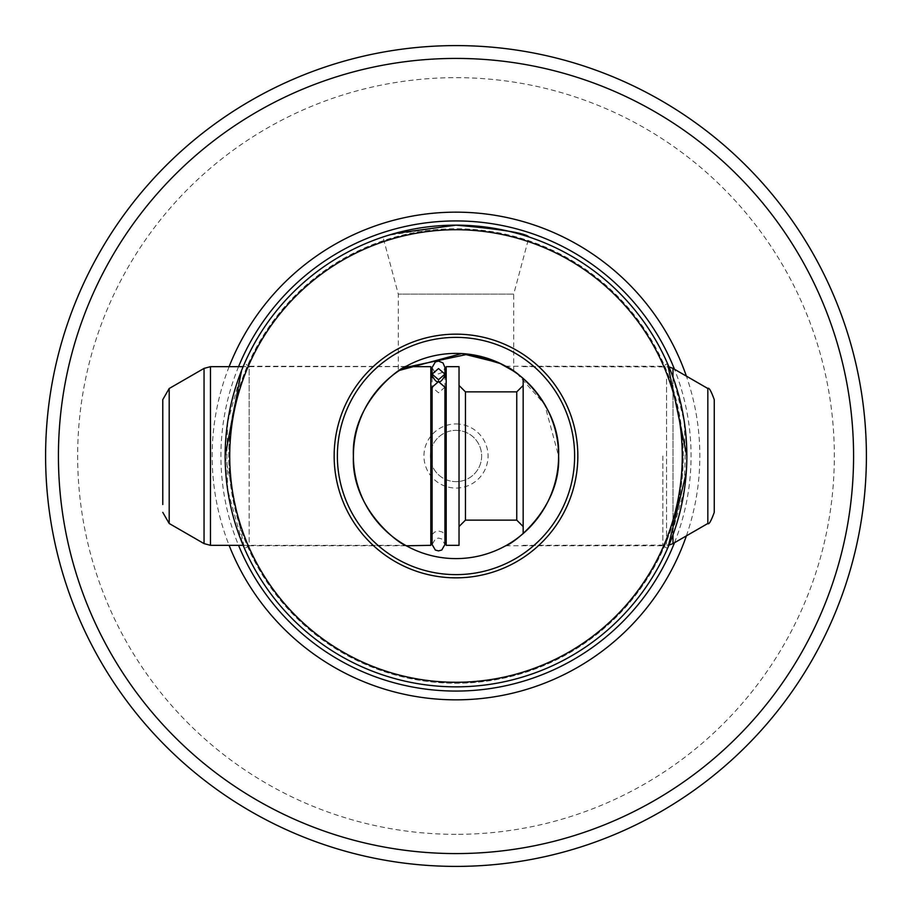 <?xml version="1.0" encoding="UTF-8"?>
<svg xmlns="http://www.w3.org/2000/svg" width="912" height="912" viewBox="0 0 912 912"><rect width="100%" height="100%" fill="white"/><g stroke="black" fill="none" stroke-linecap="round" stroke-linejoin="round"><path stroke-width="0.68" stroke-dasharray="4.56 3.42" d="M682.997 456A226.997 226.997 0 0 0 456 229.003A226.997 226.997 0 0 0 228.992 456A226.997 226.997 0 0 0 456 682.997A226.997 226.997 0 0 0 682.997 456M405.521 366.67L243.128 366.67L227.658 422.051A230.85 230.85 0 0 1 684.342 422.051L685.163 456L684.342 489.949A230.85 230.85 0 0 1 227.658 489.949L243.128 545.33L405.521 545.33M392.753 233.985L394.531 233.483M513.718 371.173L513.718 294.131L398.293 294.131L513.718 294.131L529.017 237.006C525.392 233.107 501.053 229.151 456 225.15L388.364 235.285M242.033 369.349L241.486 370.705M225.15 456L244.473 548.465L249.136 545.775L249.136 456L249.136 545.775L406.33 545.775M229.117 366.67A243.835 243.835 0 0 0 229.117 545.33M686.383 535.88A243.835 243.835 0 0 0 686.383 376.12M227.658 422.051L226.837 456L227.658 489.949M684.342 489.949L668.051 547.246M686.212 473.146L686.85 456M662.864 456L662.864 545.775L662.864 456M558.6 456C561.017 509.204 512.008 544.578 505.67 545.775C512.168 544.487 560.971 509.158 558.6 456A102.6 102.6 0 0 0 456 353.4A102.6 102.6 0 0 0 353.4 456C351.086 509.181 399.684 544.384 406.33 545.775C400.117 544.51 351.074 509.614 353.4 456A102.6 102.6 0 0 0 456 558.6A102.6 102.6 0 0 0 558.6 456L544.646 404.335L516.876 373.407M403.4 367.912L398.293 371.173L398.293 294.131L382.983 237.006M337.372 456A118.628 118.628 0 0 0 456 574.628A118.628 118.628 0 0 0 574.628 456A118.628 118.628 0 0 0 456 337.372A118.628 118.628 0 0 0 337.372 456M456 45.6A410.4 410.4 0 0 0 45.6 456A410.4 410.4 0 0 0 456 866.4A410.4 410.4 0 0 0 866.4 456A410.4 410.4 0 0 0 456 45.6M456 834.343A378.343 378.343 0 0 1 77.657 456A378.343 378.343 0 0 1 456 77.657A378.343 378.343 0 0 1 834.343 456A378.343 378.343 0 0 1 456 834.343M456 423.943A32.057 32.057 0 0 1 488.057 456A32.057 32.057 0 0 1 456 488.057A32.057 32.057 0 0 1 423.943 456A32.057 32.057 0 0 1 456 423.943M456 430.35A25.65 25.65 0 0 1 481.65 456A25.65 25.65 0 0 1 456 481.65A25.65 25.65 0 0 1 430.35 456A25.65 25.65 0 0 1 456 430.35A25.65 25.65 0 0 1 481.65 456A25.65 25.65 0 0 1 456 481.65A25.65 25.65 0 0 1 430.35 456A25.65 25.65 0 0 1 456 430.35M398.293 371.173L399.445 370.397M405.851 366.499L249.136 366.225L249.136 456L249.136 366.225L244.473 363.535M353.4 456C350.983 402.796 399.992 367.422 406.33 366.225C399.832 367.513 351.029 402.842 353.4 456M505.67 366.225L662.864 366.225L667.527 363.535L673.603 378.913L684.342 422.051M444.931 387.201L438.512 392.787L432.106 387.201M446.207 384.83L446.207 538.718L446.207 384.83M714.256 512.373L714.256 399.627M523.157 533.566L523.157 378.434M523.157 516.694L523.157 385.468L523.157 516.694M459.032 516.694L459.032 385.457L459.032 516.694M446.207 545.33L446.207 366.67M459.032 545.33L459.032 366.67M430.817 527.17L430.817 373.282L430.817 527.17M430.817 545.33L430.817 366.67M162.781 504.507L162.781 399.627M683.225 456A227.225 227.225 0 0 0 456 228.775A227.225 227.225 0 0 0 228.775 456A227.225 227.225 0 0 0 456 683.225A227.225 227.225 0 0 0 683.225 456M238.556 366.67A235.079 235.079 0 0 0 238.556 545.33M674.481 542.743A235.079 235.079 0 0 0 674.481 369.257M707.837 523.488L707.837 388.512M672.988 377.203L672.988 534.797M672.988 543.609L672.988 368.391M666.569 379.141L666.569 545.33L666.569 379.141M516.751 520.125L516.751 391.875M465.451 520.125L465.451 391.875M210.467 545.33L210.467 366.67M204.049 543.609L204.049 368.391M169.187 523.488L169.187 388.512M505.67 545.775L662.864 545.775L667.527 548.465M432.106 377.534L432.106 544.487L435.514 538.821L438.512 538.08L441.602 538.878L444.931 544.487L444.931 377.534M432.106 374.125L432.106 367.513L435.172 372.974L438.512 373.92L442.981 372.107L444.931 367.513M432.106 534.466L434.762 532.004L438.512 531.023L442.274 532.004L444.931 534.466M523.157 545.33L668.963 545.102M523.157 366.67L668.963 366.898"/><path stroke-width="1.37" d="M225.15 456A230.85 230.85 0 0 0 456 686.85A230.85 230.85 0 0 0 686.85 456A230.85 230.85 0 0 0 456 225.15A230.85 230.85 0 0 0 225.15 456L241.486 370.705M388.364 235.285L392.753 233.985M394.531 233.483L456 225.15C501.11 229.163 525.46 233.119 529.017 237.006M204.049 368.391L204.049 543.609L169.187 523.488L169.187 388.512L204.049 368.391L210.467 366.67L243.128 366.67L244.473 363.535L242.033 369.349M244.473 548.465L243.128 545.33L210.467 545.33L210.467 366.67M229.117 545.33A243.835 243.835 0 0 0 686.383 535.88M668.051 547.246L686.212 473.146M558.6 456C561.017 509.204 512.008 544.578 505.67 545.775C512.168 544.487 560.971 509.158 558.6 456A102.6 102.6 0 0 0 456 353.4A102.6 102.6 0 0 0 353.4 456C351.086 509.181 399.684 544.384 406.33 545.775C400.117 544.51 351.074 509.614 353.4 456A102.6 102.6 0 0 0 456 558.6A102.6 102.6 0 0 0 558.6 456C560.914 402.819 512.316 367.616 505.67 366.225C511.883 367.49 560.926 402.386 558.6 456M405.521 366.67L430.817 366.67L430.817 545.33L406.33 545.775M399.445 370.397L461.78 353.56L498.807 362.759L513.718 371.173L500.791 363.694L468.278 354.141L403.4 367.912M682.267 456A226.267 226.267 0 0 0 456 229.733A226.267 226.267 0 0 0 229.733 456A226.267 226.267 0 0 0 456 682.267A226.267 226.267 0 0 0 682.267 456M334.157 456A121.843 121.843 0 0 0 456 577.843A121.843 121.843 0 0 0 577.832 456A121.843 121.843 0 0 0 456 334.157A121.843 121.843 0 0 0 334.157 456M337.372 456A118.628 118.628 0 0 0 456 574.628A118.628 118.628 0 0 0 574.628 456A118.628 118.628 0 0 0 456 337.372A118.628 118.628 0 0 0 337.372 456M45.6 456A410.4 410.4 0 0 0 456 866.4A410.4 410.4 0 0 0 866.4 456A410.4 410.4 0 0 0 456 45.6A410.4 410.4 0 0 0 45.6 456M58.425 456A397.575 397.575 0 0 1 456 58.425A397.575 397.575 0 0 1 853.575 456A397.575 397.575 0 0 1 456 853.575A397.575 397.575 0 0 1 58.425 456M686.383 376.12A243.835 243.835 0 0 0 229.117 366.67M353.4 456C350.983 402.796 399.992 367.422 406.33 366.225C399.832 367.513 351.029 402.842 353.4 456M516.876 373.407L509.227 368.288M509.09 368.197L506.171 366.499M686.85 456L667.527 363.535M438.512 379.711L444.931 374.125L438.512 368.562L432.106 374.125L438.512 379.711M438.512 381.626L444.931 387.201L444.931 544.487L441.784 550.016L438.512 550.905L435.343 550.061L432.106 544.487L432.106 387.201L438.512 381.626M707.837 523.488L707.837 388.512C708.932 387.178 711.075 390.883 714.256 399.627L714.256 512.373C711.075 521.117 708.932 524.822 707.837 523.488L672.988 543.609L672.988 534.797M523.157 378.434L523.157 533.566M446.207 379.141L446.207 545.33L459.032 545.33L459.032 366.67L446.207 366.67L446.207 379.141M169.187 388.512L162.781 399.627L162.781 504.507M238.556 545.33A235.079 235.079 0 0 0 674.481 542.743M674.481 369.257A235.079 235.079 0 0 0 238.556 366.67M516.751 520.125L465.451 520.125L465.451 391.875L516.751 391.875L516.751 520.125L523.157 526.543M668.963 366.898L672.988 368.391L672.988 377.203M444.931 377.534L444.931 367.513L442.981 362.908L438.512 361.095L435.343 361.939L432.106 367.513L432.106 377.534M444.931 374.125L444.931 367.513M444.931 534.466L446.207 538.718M430.817 373.282C434.625 380.589 437.19 383.154 438.512 380.977C439.801 383.165 442.366 380.6 446.207 373.282M668.963 545.102L672.988 543.609M516.751 391.875L523.157 385.468M465.451 391.875L459.032 385.457M204.049 543.609L210.467 545.33M169.187 523.488L162.781 512.373M432.106 534.466L430.817 538.718M465.451 520.125L459.032 526.543M707.837 388.512L672.988 368.391"/></g></svg>

